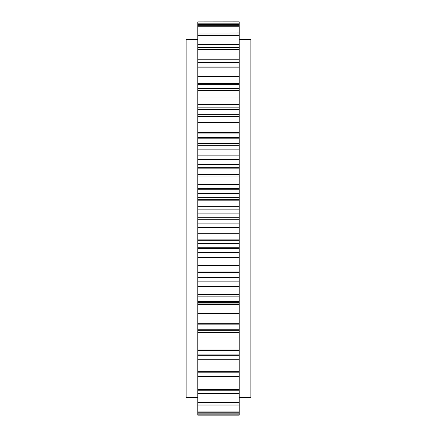 <?xml version="1.0" encoding="UTF-8"?>
<svg xmlns="http://www.w3.org/2000/svg" width="437" height="437" viewBox="0 0 437 437"><rect width="100%" height="100%" fill="white"/><g stroke="black" fill="none" stroke-linecap="round" stroke-linejoin="round"><path stroke-width="0.66" d="M239.225 39.341L250.882 39.341L250.882 397.659L239.225 397.659M197.775 39.341L186.118 39.341L186.118 397.659L197.775 397.659M239.225 21.899L197.775 21.899L239.225 21.85L239.225 24.303L197.775 24.286L197.775 405.946L239.225 405.946L239.225 404.023L197.775 404.023M197.775 21.899L197.775 24.303L239.225 24.303L239.225 32.043L197.775 31.977L239.225 32.043L239.225 240.312L197.775 240.306L239.225 240.312L239.225 271.972M239.225 109.228L197.775 109.228M197.775 271.972L239.225 272.011L239.225 404.023M239.225 405.946L239.225 415.15L197.775 415.15L197.775 405.946L239.225 405.946M239.225 414.183L197.775 414.183M239.225 413.151L197.775 413.151L239.225 413.162M239.225 411.075L197.775 411.075M239.225 412.228L197.775 412.228M239.225 402.712L197.775 402.712M239.225 393.513L197.775 393.513M239.225 389.323L197.775 389.323M239.225 390.76L197.775 390.76M239.225 376.366L197.775 376.366M239.225 359.225L197.775 359.225M239.225 371.275L197.775 371.275M239.225 372.799L197.775 372.799M239.225 354.915L197.775 354.915M239.225 332.404L197.775 332.404M239.225 338.014L197.775 338.014M239.225 349.059L197.775 349.059M239.225 350.627L197.775 350.627M239.225 329.738L197.775 329.738M239.225 304.442L197.775 304.442M239.225 303.125L197.775 303.125M239.225 308.003L197.775 308.003M239.225 313.542L197.775 313.542M239.225 323.287L197.775 323.287M239.225 324.849L197.775 324.849M239.225 301.53L197.775 301.53M239.225 277.391L197.775 277.391M239.225 275.976L197.775 275.976M239.225 281.16L197.775 281.16M239.225 286.475L197.775 286.475M239.225 294.653L197.775 294.653M239.225 296.171L197.775 296.171M239.225 271.06L197.775 271.06M239.225 272.415L197.775 272.415M239.225 248.729L197.775 248.729M239.225 247.255L197.775 247.255M239.225 252.602L197.775 252.602M239.225 257.557L197.775 257.557M239.225 263.937L197.775 263.937M239.225 265.379L197.775 265.379M239.225 239.154L197.775 239.154M239.225 243.485L197.775 243.485M239.225 219.248L197.775 219.248M239.225 217.752L197.775 217.752M239.225 223.121L197.775 223.121M239.225 227.568L197.775 227.568M239.225 231.987L197.775 231.987M239.225 233.303L197.775 233.303M239.225 208.05L197.775 208.05M239.225 206.685L197.775 206.685M239.225 209.154L197.775 209.154M239.225 213.879L197.775 213.879M239.225 189.745L197.775 189.745M239.225 188.271L197.775 188.271M239.225 193.515L197.775 193.515M239.225 197.338L197.775 197.338M239.225 199.671L197.775 199.671M239.225 200.829L197.775 200.829M239.225 176.073L197.775 176.073M239.225 174.532L197.775 174.532M239.225 178.968L197.775 178.968M239.225 184.398L197.775 184.398M239.225 161.024L197.775 161.024M239.225 159.609L197.775 159.609M239.225 164.585L197.775 164.585M239.225 167.682L197.775 167.682M239.225 167.863L197.775 167.863M239.225 168.829L197.775 168.829M239.225 145.253L197.775 145.253M239.225 143.587L197.775 143.587M239.225 149.864L197.775 149.864M239.225 155.84L197.775 155.84M239.225 133.875L197.775 133.875M239.225 132.558L197.775 132.558M239.225 137.125L197.775 137.125M239.225 137.442L197.775 137.442L239.225 137.426M239.225 138.19L197.775 138.19M239.225 116.439L197.775 116.439M239.225 114.68L197.775 114.68M239.225 122.628L197.775 122.628M239.225 128.997L197.775 128.997M239.225 109.031L197.775 109.031M239.225 107.846L197.775 107.846M239.225 109.742L197.775 109.742M239.225 90.399L197.775 90.399M239.225 88.607L197.775 88.607M239.225 98.014L197.775 98.014M239.225 104.596L197.775 104.596M239.225 84.259L197.775 84.259M239.225 67.861L197.775 67.861M239.225 66.08L197.775 66.08M239.225 76.683L197.775 76.683M239.225 83.298L197.775 83.298M239.225 62.436L197.775 62.436M239.225 49.425L197.775 49.425M239.225 47.704L197.775 47.704M239.225 59.219L197.775 59.219M239.225 44.869L197.775 44.869M239.225 35.605L197.775 35.605M239.225 33.993L197.775 33.993M239.225 26.772L197.775 26.772M239.225 25.313L197.775 25.313M239.225 23.172L197.775 23.172M239.225 415.15L197.775 415.15M239.225 393.655L197.775 393.655M239.225 376.623L197.775 376.623M239.225 355.314L197.775 355.314M239.225 330.301L197.775 330.301M239.225 302.278L197.775 302.278M239.225 83.844L197.775 83.844M239.225 62.169L197.775 62.169M239.225 44.721L197.775 44.721"/></g></svg>
